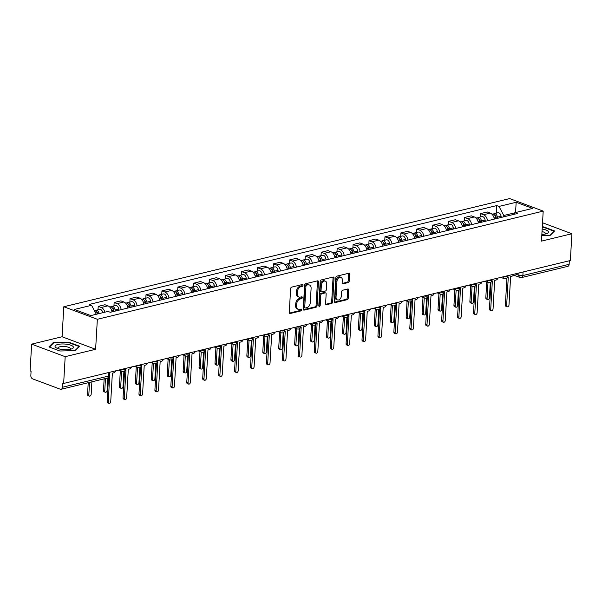 <?xml version="1.0" encoding="UTF-8"?>
<svg xmlns="http://www.w3.org/2000/svg" width="602" height="602" viewBox="0 0 602 602"><rect width="100%" height="100%" fill="white"/><g stroke="black" fill="none" stroke-linecap="round" stroke-linejoin="round"><path stroke-width="0.9" d="M303.009 285.273A0.971 0.655 110.5 0 0 302.362 284.52L291.707 287.101A1.392 0.941 110.5 0 0 290.631 288.667L289.261 312.438A1.392 0.941 110.5 0 0 289.773 313.499A1.392 0.941 110.5 0 0 290.187 313.514L300.834 310.933A0.971 0.655 110.5 0 0 300.94 309.082L299.563 309.42A4.447 3.002 110.5 0 1 298.253 309.36A4.447 3.002 110.5 0 1 296.598 305.966L296.718 303.987A4.447 3.002 110.5 0 1 300.165 298.983L301.542 298.652A0.971 0.655 110.5 0 0 301.655 296.801L300.27 297.132A4.447 3.002 110.5 0 1 298.961 297.072A4.447 3.002 110.5 0 1 297.313 293.686L297.426 291.707A4.447 3.002 110.5 0 1 300.872 286.702L302.257 286.364A0.971 0.655 110.5 0 0 303.009 285.273M298.961 297.072L297.982 296.711A4.447 3.002 110.5 0 1 296.334 293.325L296.447 291.338A4.447 3.002 110.5 0 1 299.894 286.334L301.278 286.003A0.971 0.655 110.5 0 0 302.008 284.603M289.374 313.108L299.856 310.564A0.971 0.655 110.5 0 0 300.594 309.172M298.253 309.36L297.275 308.992A4.447 3.002 110.5 0 1 295.62 305.605L295.74 303.626A4.447 3.002 110.5 0 1 299.186 298.622L300.564 298.283A0.971 0.655 110.5 0 0 301.301 296.884M348.159 282.586A1.392 0.941 110.5 0 0 349.235 281.021L349.619 274.354A1.392 0.941 110.5 0 0 349.107 273.293A1.392 0.941 110.5 0 0 348.693 273.278L336.864 276.145A1.392 0.941 110.5 0 0 335.788 277.71L334.419 301.482A1.392 0.941 110.5 0 0 334.93 302.543A1.392 0.941 110.5 0 0 335.344 302.558L347.173 299.691A1.392 0.941 110.5 0 0 348.249 298.125L348.716 290.074A1.392 0.941 110.5 0 0 348.197 289.013A1.392 0.941 110.5 0 0 347.79 288.99L342.726 290.224A1.392 0.941 110.5 0 0 341.65 291.782L341.417 295.778A3.717 2.513 110.5 0 1 337.436 299.916A3.717 2.513 110.5 0 1 336.051 297.079L336.954 281.427A3.717 2.513 110.5 0 1 340.943 277.296A3.717 2.513 110.5 0 1 342.32 280.133L342.169 282.737A1.392 0.941 110.5 0 0 342.681 283.798A1.392 0.941 110.5 0 0 343.095 283.813L348.159 282.586L347.181 282.225A1.392 0.941 110.5 0 0 348.257 280.66L348.641 273.985A1.392 0.941 110.5 0 0 348.528 273.316M95.62 349.288L62.074 336.759L31.643 344.141L65.189 356.677L95.62 349.288L97.351 319.286L543.2 211.114L541.469 241.124L571.9 233.734L570.357 260.515L63.646 383.451L62.668 383.083L62.427 387.259L108.684 376.032A2.829 0.873 3.3 0 0 109.556 375.467L109.745 372.269M65.189 356.677L63.646 383.451M318.443 281.917A1.392 0.941 110.5 0 0 317.931 280.856A1.392 0.941 110.5 0 0 317.517 280.841L305.696 283.708A1.392 0.941 110.5 0 0 304.612 285.273L303.242 309.044A1.392 0.941 110.5 0 0 303.762 310.105A1.392 0.941 110.5 0 0 304.168 310.12L315.997 307.253A1.392 0.941 110.5 0 0 317.073 305.688L318.443 281.917L317.472 281.555A1.392 0.941 110.5 0 0 317.352 280.878M321.28 279.93L333.109 277.055A1.392 0.941 110.5 0 1 333.516 277.078A1.392 0.941 110.5 0 1 334.035 278.139L332.665 301.911A1.392 0.941 110.5 0 1 331.582 303.476L326.525 304.702A1.392 0.941 110.5 0 1 326.111 304.68A1.392 0.941 110.5 0 1 325.599 303.626L326.149 293.979A1.392 0.941 110.5 0 0 325.637 292.926A1.392 0.941 110.5 0 0 325.223 292.903L321.867 293.716A1.392 0.941 110.5 0 0 320.791 295.281L320.211 305.319A0.971 0.655 110.5 0 1 318.804 305.658L320.204 281.495A1.392 0.941 110.5 0 1 321.28 279.93M31.643 344.141L30.1 370.915L31.078 371.283L30.837 375.452A2.829 1.896 -103.6 0 0 32.636 378.876L60.313 389.216A2.829 1.896 -103.6 0 0 61.141 389.276A2.829 1.896 -103.6 0 0 62.427 387.259M62.074 336.759L63.804 306.749L509.653 198.577L543.2 211.114M571.9 233.734L542.53 222.763M569.341 260.756L569.138 264.316A2.829 1.896 76.4 0 1 567.852 266.34L521.588 277.567A2.829 1.896 -103.6 0 0 522.875 275.543L569.138 264.316M111.995 311.874A6.517 4.364 -103.6 0 0 107.939 305.854L101.196 307.487A6.517 4.364 76.4 0 1 104.951 312.167M101.196 307.487L98.216 306.373L98.013 309.782M107.939 305.854L104.951 304.74L98.216 306.373M113.944 305.921L114.147 302.505L117.127 303.626A6.517 4.364 76.4 0 1 121.183 309.646M127.925 308.013A6.517 4.364 -103.6 0 0 123.869 301.986L120.882 300.872L114.147 302.505M129.874 302.053L130.077 298.645L133.057 299.758A6.517 4.364 76.4 0 1 137.113 305.778M143.855 304.145A6.517 4.364 -103.6 0 0 139.799 298.125L136.812 297.012L130.077 298.645M145.804 298.193L146.008 294.777L148.987 295.891A6.517 4.364 76.4 0 1 153.043 301.918M159.786 300.285A6.517 4.364 -103.6 0 0 155.73 294.258L152.742 293.144L146.008 294.777M161.735 294.325L161.938 290.916L164.918 292.03A6.517 4.364 76.4 0 1 168.974 298.05M175.709 296.417A6.517 4.364 -103.6 0 0 171.66 290.39L168.673 289.276L161.938 290.916M177.665 290.457L177.868 287.049L180.848 288.162A6.517 4.364 76.4 0 1 184.904 294.19M191.639 292.549A6.517 4.364 -103.6 0 0 187.591 286.529L184.603 285.416L177.868 287.049M193.596 286.597L193.799 283.181L196.779 284.294A6.517 4.364 76.4 0 1 200.835 290.322M207.57 288.689A6.517 4.364 -103.6 0 0 203.521 282.662L200.534 281.548L193.799 283.181M209.526 282.729L209.729 279.32L212.709 280.434A6.517 4.364 76.4 0 1 216.765 286.454M223.5 284.821A6.517 4.364 -103.6 0 0 219.452 278.801L216.464 277.68L209.729 279.32M225.457 278.861L225.66 275.453L228.64 276.566A6.517 4.364 76.4 0 1 232.696 282.594M239.43 280.953A6.517 4.364 -103.6 0 0 235.382 274.933L232.395 273.82L225.66 275.453M241.387 275.001L241.59 271.592L244.57 272.706A6.517 4.364 76.4 0 1 248.626 278.726M255.361 277.093A6.517 4.364 -103.6 0 0 251.312 271.066L248.325 269.952L241.59 271.592M257.317 271.133L257.521 267.724L260.5 268.838A6.517 4.364 76.4 0 1 264.556 274.858M271.291 273.225A6.517 4.364 -103.6 0 0 267.243 267.205L264.255 266.092L257.521 267.724M273.248 267.273L273.451 263.857L276.431 264.97A6.517 4.364 76.4 0 1 280.487 270.998M287.222 269.365A6.517 4.364 -103.6 0 0 283.173 263.337L280.186 262.224L273.451 263.857M289.178 263.405L289.381 259.996L292.361 261.11A6.517 4.364 76.4 0 1 296.417 267.13M303.152 265.497A6.517 4.364 -103.6 0 0 299.104 259.47L296.116 258.356L289.381 259.996M305.109 259.537L305.312 256.128L308.292 257.242A6.517 4.364 76.4 0 1 312.348 263.27M319.083 261.629A6.517 4.364 -103.6 0 0 315.034 255.609L312.047 254.495L305.312 256.128M321.039 255.677L321.242 252.261L324.222 253.382A6.517 4.364 76.4 0 1 328.278 259.402M335.013 257.769A6.517 4.364 -103.6 0 0 330.965 251.741L327.977 250.628L321.242 252.261M336.969 251.809L337.173 248.4L340.153 249.514A6.517 4.364 76.4 0 1 344.209 255.534M350.943 253.901A6.517 4.364 -103.6 0 0 346.895 247.881L343.908 246.76L337.173 248.4M352.9 247.941L353.103 244.532L356.083 245.646A6.517 4.364 76.4 0 1 360.139 251.674M366.874 250.033A6.517 4.364 -103.6 0 0 362.825 244.013L359.838 242.899L353.103 244.532M368.83 244.081L369.034 240.672L372.013 241.786A6.517 4.364 76.4 0 1 376.069 247.806M382.804 246.173A6.517 4.364 -103.6 0 0 378.756 240.145L375.768 239.032L369.034 240.672M384.761 240.213L384.964 236.804L387.944 237.918A6.517 4.364 76.4 0 1 392 243.938M398.735 242.305A6.517 4.364 -103.6 0 0 394.686 236.285L391.699 235.171L384.964 236.804M400.691 236.353L400.894 232.936L403.874 234.05A6.517 4.364 76.4 0 1 407.93 240.078M414.665 238.445A6.517 4.364 -103.6 0 0 410.617 232.417L407.629 231.303L400.894 232.936M416.622 232.485L416.825 229.076L419.805 230.19A6.517 4.364 76.4 0 1 423.861 236.21M430.596 234.577A6.517 4.364 -103.6 0 0 426.547 228.549L423.56 227.436L416.825 229.076M432.552 228.617L432.755 225.208L435.735 226.322A6.517 4.364 76.4 0 1 439.791 232.349M446.526 230.709A6.517 4.364 -103.6 0 0 442.478 224.689L439.49 223.575L432.755 225.208M448.482 224.757L448.686 221.34L451.666 222.462A6.517 4.364 76.4 0 1 455.722 228.482M462.456 226.849A6.517 4.364 -103.6 0 0 458.408 220.821L455.421 219.707L448.686 221.34M464.413 220.889L464.616 217.48L467.596 218.594A6.517 4.364 76.4 0 1 471.652 224.614M478.387 222.981A6.517 4.364 -103.6 0 0 474.338 216.961L471.351 215.847L464.616 217.48M480.343 217.029L480.546 213.612L483.526 214.726A6.517 4.364 76.4 0 1 487.582 220.753M494.317 219.113A6.517 4.364 -103.6 0 0 490.269 213.093L487.281 211.979L480.546 213.612M515.297 212.709L503.784 215.501L499.013 206.433L516.17 202.272L532.597 208.412L515.44 212.574L517.743 213.432L110.294 312.287L107.991 311.43L90.834 315.591L74.407 309.451L91.564 305.289L96.29 314.267M499.013 206.433L496.71 205.575L89.262 304.431L91.564 305.289M97.351 319.286L63.804 306.749M68.651 342.139L53.345 342.493L48.943 346.925L59.839 350.996L75.145 350.635L79.547 346.21L68.651 342.139L68.628 342.591M541.785 235.578L550.198 235.382L554.6 230.957L543.704 226.886L542.289 226.916M503.784 215.501L503.708 216.84M496.274 213.161L496.71 205.575M515.44 212.574L513.378 214.493M515.538 212.551L516.17 202.272M53.3 343.26L53.345 342.493M543.681 227.338L543.704 226.886M303.363 309.714L315.019 306.892A1.392 0.941 110.5 0 0 316.095 305.327L317.472 281.555M306.689 285.288A0.971 0.655 110.5 0 0 305.936 286.386L304.732 307.253A0.971 0.655 110.5 0 0 305.38 308.006L306.832 307.652A4.447 3.002 110.5 0 0 310.286 302.648L311.106 288.388A4.447 3.002 110.5 0 0 309.458 284.994A4.447 3.002 110.5 0 0 308.141 284.942L305.711 284.927A0.971 0.655 110.5 0 0 304.958 286.018L305.936 286.386M305.094 307.991L304.115 307.63A0.971 0.655 110.5 0 1 303.754 306.885L304.958 286.018M309.458 284.994L308.48 284.633A4.447 3.002 110.5 0 0 307.163 284.573L308.141 284.942M305.711 284.927L307.163 284.573M325.712 304.296L330.603 303.107A1.392 0.941 110.5 0 0 331.687 301.542L333.056 277.77A1.392 0.941 110.5 0 0 332.936 277.101M325.637 292.926L324.659 292.557A1.392 0.941 110.5 0 0 324.245 292.542L320.889 293.355A1.392 0.941 110.5 0 0 319.812 294.92L319.233 304.958L320.211 305.319M318.812 305.861A0.971 0.655 110.5 0 0 319.233 304.958M326.728 283.978A3.717 2.513 110.5 0 0 325.351 281.142A3.717 2.513 110.5 0 0 321.363 285.28L321.047 290.796A1.392 0.941 110.5 0 0 321.566 291.85A1.392 0.941 110.5 0 0 321.972 291.872L325.336 291.052A1.392 0.941 110.5 0 0 326.412 289.494L326.728 283.978M325.351 281.142L324.373 280.78A3.717 2.513 110.5 0 0 320.384 284.912L321.363 285.28M321.566 291.85L320.588 291.488A1.392 0.941 110.5 0 1 320.068 290.427L320.384 284.912M342.282 283.407L347.181 282.225M340.943 277.296L339.964 276.935A3.717 2.513 110.5 0 0 335.976 281.066L336.954 281.427M337.436 299.916L336.458 299.548A3.717 2.513 110.5 0 1 335.073 296.718L335.976 281.066M334.531 302.151L346.195 299.322A1.392 0.941 110.5 0 0 347.271 297.764L347.738 289.705A1.392 0.941 110.5 0 0 347.617 289.035M97.885 313.883L97.87 313.74A1.701 1.136 -103.6 0 0 96.636 312.084M99.097 313.589A3.537 2.37 -103.6 0 0 95.876 310.301A3.537 2.37 -103.6 0 0 95.071 310.767M102.776 312.694A3.537 2.37 -103.6 0 0 99.548 309.413L95.876 310.301M89.54 382.39L88.818 394.867A1.625 1.099 110.5 0 0 89.427 396.108A1.625 1.099 110.5 0 0 91.165 394.302L91.888 381.818M97.358 314.011A3.537 2.37 -103.6 0 0 94.401 310.685M89.427 396.108L88.155 395.634A1.625 1.099 -69.5 0 1 87.546 394.393L88.223 382.706M109.654 373.812L108.383 402.181A1.625 1.099 110.5 0 0 108.985 403.423A1.625 1.099 110.5 0 0 110.73 401.609L112.371 373.15L113.695 372.826A2.829 1.911 110.5 0 0 115.637 370.84M108.985 403.423L107.713 402.941A1.625 1.099 -69.5 0 1 107.111 401.707L108.503 377.507M113.996 311.392L113.801 309.88A1.701 1.136 -103.6 0 0 112.566 308.216M115.208 311.099L115.05 309.88A3.537 2.37 -103.6 0 0 111.806 306.441A3.537 2.37 -103.6 0 0 111.001 306.9M118.887 310.203L118.729 308.984A3.537 2.37 -103.6 0 0 115.479 305.545L111.806 306.441M105.47 378.523L104.748 391.007A1.625 1.099 110.5 0 0 105.358 392.248A1.625 1.099 110.5 0 0 107.096 390.435L107.818 377.913M113.477 311.52L113.311 310.301A3.537 2.37 -103.6 0 0 110.068 306.862L109.632 306.967M105.358 392.248L104.086 391.774A1.625 1.099 -69.5 0 1 103.476 390.532L104.154 378.839M129.927 307.524L129.731 306.012A1.701 1.136 -103.6 0 0 128.497 304.356M131.138 307.231L130.98 306.012A3.537 2.37 -103.6 0 0 127.737 302.573A3.537 2.37 -103.6 0 0 126.932 303.039M134.818 306.335L134.66 305.116A3.537 2.37 -103.6 0 0 131.409 301.685L127.737 302.573M121.596 371.314L120.678 387.139A1.625 1.099 110.5 0 0 121.288 388.38A1.625 1.099 110.5 0 0 123.026 386.567L123.907 371.359M129.407 307.652L129.242 306.433A3.537 2.37 -103.6 0 0 125.999 302.994L125.562 303.099M121.288 388.38L120.016 387.906A1.625 1.099 -69.5 0 1 119.407 386.665L120.325 370.84M61.66 349.416A9.203 2.822 3.3 0 0 71.758 348.851A9.203 2.822 3.3 0 0 66.799 344.254A9.203 2.822 3.3 0 0 56.859 344.765A9.203 2.822 3.3 0 0 56.52 347.971A9.203 2.822 3.3 0 0 61.66 349.416M70.156 349.31A6.298 1.934 3.3 0 0 70.426 348.791A6.298 1.934 3.3 0 0 65.896 346.662A6.298 1.934 3.3 0 0 57.845 348.069A6.298 1.934 3.3 0 0 58.055 348.611M49.462 347.121L53.668 342.892L68.5 342.546L79.058 346.489L74.926 350.642M541.853 234.426A9.203 2.822 3.3 0 0 546.812 233.591A9.203 2.822 3.3 0 0 542.169 229.046M545.209 234.05A6.298 1.934 3.3 0 0 545.48 233.538A6.298 1.934 3.3 0 0 542.018 231.589M542.267 227.323L543.553 227.293L554.111 231.236L549.98 235.39M125.359 369.997L125.953 369.854L124.313 398.313A1.625 1.099 110.5 0 0 124.915 399.555A1.625 1.099 110.5 0 0 126.661 397.741L128.301 369.289L129.626 368.966A2.829 1.911 110.5 0 0 131.567 366.972M124.915 399.555L123.643 399.081A1.625 1.099 -69.5 0 1 123.041 397.839L124.591 370.952M141.289 366.136L141.884 365.993L140.243 394.445A1.625 1.099 110.5 0 0 140.845 395.687A1.625 1.099 110.5 0 0 142.591 393.881L144.232 365.422L145.556 365.098A2.829 1.911 110.5 0 0 147.498 363.104M140.845 395.687L139.574 395.213A1.625 1.099 -69.5 0 1 138.972 393.971L140.522 367.092M145.857 303.656L145.661 302.151A1.701 1.136 -103.6 0 0 144.427 300.488M147.069 303.363L146.911 302.144A3.537 2.37 -103.6 0 0 143.667 298.712A3.537 2.37 -103.6 0 0 142.862 299.171M150.748 302.475L150.59 301.256A3.537 2.37 -103.6 0 0 147.339 297.817L143.667 298.712M137.527 367.446L136.609 383.278A1.625 1.099 110.5 0 0 137.218 384.512A1.625 1.099 110.5 0 0 138.957 382.706L139.837 367.498M145.338 303.784L145.172 302.565A3.537 2.37 -103.6 0 0 141.929 299.134L141.493 299.239M137.218 384.512L135.947 384.038A1.625 1.099 -69.5 0 1 135.337 382.797L136.255 366.972M161.787 299.796L161.592 298.283A1.701 1.136 -103.6 0 0 160.358 296.628M162.999 299.503L162.841 298.283A3.537 2.37 -103.6 0 0 159.598 294.845A3.537 2.37 -103.6 0 0 158.793 295.311M166.679 298.607L166.521 297.388A3.537 2.37 -103.6 0 0 163.27 293.949L159.598 294.845M153.457 363.585L152.539 379.41A1.625 1.099 110.5 0 0 153.149 380.652A1.625 1.099 110.5 0 0 154.887 378.839L155.767 363.631M161.268 299.924L161.103 298.705A3.537 2.37 -103.6 0 0 157.859 295.266L157.423 295.371M153.149 380.652L151.877 380.178A1.625 1.099 -69.5 0 1 151.268 378.936L152.186 363.104M177.718 295.928L177.522 294.416A1.701 1.136 -103.6 0 0 176.288 292.76M178.929 295.635L178.771 294.416A3.537 2.37 -103.6 0 0 175.528 290.977A3.537 2.37 -103.6 0 0 174.723 291.443M182.609 294.747L182.451 293.528A3.537 2.37 -103.6 0 0 179.2 290.089L175.528 290.977M169.388 359.718L168.47 375.543A1.625 1.099 110.5 0 0 169.079 376.784A1.625 1.099 110.5 0 0 170.817 374.978L171.698 359.763M177.199 296.056L177.033 294.837A3.537 2.37 -103.6 0 0 173.79 291.398L173.353 291.511M169.079 376.784L167.807 376.31A1.625 1.099 -69.5 0 1 167.198 375.069L168.116 359.243M157.22 362.269L157.814 362.126L156.174 390.585A1.625 1.099 110.5 0 0 156.776 391.827A1.625 1.099 110.5 0 0 158.522 390.013L160.162 361.554L161.486 361.23A2.829 1.911 110.5 0 0 163.428 359.243M156.776 391.827L155.504 391.353A1.625 1.099 -69.5 0 1 154.902 390.111L156.452 363.224M173.15 358.408L173.745 358.258L172.104 386.717A1.625 1.099 110.5 0 0 172.706 387.959A1.625 1.099 110.5 0 0 174.452 386.145L176.093 357.693L177.417 357.37A2.829 1.911 110.5 0 0 179.358 355.376M172.706 387.959L171.435 387.485A1.625 1.099 -69.5 0 1 170.833 386.243L172.383 359.356M189.081 354.54L189.675 354.397L188.035 382.857A1.625 1.099 110.5 0 0 188.637 384.091A1.625 1.099 110.5 0 0 190.382 382.285L192.023 353.825L193.347 353.502A2.829 1.911 110.5 0 0 195.289 351.515M188.637 384.091L187.365 383.617A1.625 1.099 -69.5 0 1 186.763 382.375L188.313 355.496M205.011 350.673L205.606 350.53L203.965 378.989A1.625 1.099 110.5 0 0 204.567 380.231A1.625 1.099 110.5 0 0 206.313 378.417L207.953 349.958L209.278 349.642A2.829 1.911 110.5 0 0 211.219 347.647M204.567 380.231L203.295 379.757A1.625 1.099 -69.5 0 1 202.693 378.515L204.244 351.628M220.942 346.812L221.536 346.669L219.896 375.121A1.625 1.099 110.5 0 0 220.498 376.363A1.625 1.099 110.5 0 0 222.243 374.557L223.884 346.097L225.208 345.774A2.829 1.911 110.5 0 0 227.15 343.78M220.498 376.363L219.226 375.889A1.625 1.099 -69.5 0 1 218.624 374.647L220.174 347.768M236.872 342.944L237.466 342.801L235.826 371.261A1.625 1.099 110.5 0 0 236.428 372.503A1.625 1.099 110.5 0 0 238.174 370.689L239.814 342.229L241.139 341.906A2.829 1.911 110.5 0 0 243.08 339.919M236.428 372.503L235.156 372.021A1.625 1.099 -69.5 0 1 234.554 370.787L236.104 343.9M252.802 339.077L253.397 338.934L251.756 367.393A1.625 1.099 110.5 0 0 252.358 368.635A1.625 1.099 110.5 0 0 254.104 366.821L255.745 338.369L257.069 338.046A2.829 1.911 110.5 0 0 259.01 336.051M252.358 368.635L251.087 368.161A1.625 1.099 -69.5 0 1 250.485 366.919L252.035 340.032M268.733 335.216L269.327 335.073L267.687 363.525A1.625 1.099 110.5 0 0 268.289 364.767A1.625 1.099 110.5 0 0 270.035 362.961L271.675 334.501L272.999 334.178A2.829 1.911 110.5 0 0 274.941 332.184M268.289 364.767L267.017 364.293A1.625 1.099 -69.5 0 1 266.415 363.051L267.965 336.172M284.663 331.348L285.258 331.205L283.617 359.665A1.625 1.099 110.5 0 0 284.219 360.907A1.625 1.099 110.5 0 0 285.965 359.093L287.605 330.633L288.93 330.31A2.829 1.911 110.5 0 0 290.871 328.323M284.219 360.907L282.948 360.432A1.625 1.099 -69.5 0 1 282.346 359.191L283.896 332.304M300.594 327.488L301.188 327.337L299.548 355.797A1.625 1.099 110.5 0 0 300.15 357.039A1.625 1.099 110.5 0 0 301.895 355.225L303.536 326.773L304.86 326.45A2.829 1.911 110.5 0 0 306.802 324.455M300.15 357.039L298.878 356.565A1.625 1.099 -69.5 0 1 298.276 355.323L299.826 328.436M316.524 323.62L317.119 323.477L315.478 351.937A1.625 1.099 110.5 0 0 316.08 353.171A1.625 1.099 110.5 0 0 317.826 351.365L319.466 322.905L320.791 322.582A2.829 1.911 110.5 0 0 322.732 320.595M316.08 353.171L314.808 352.697A1.625 1.099 -69.5 0 1 314.206 351.455L315.757 324.576M332.454 319.752L333.049 319.609L331.409 348.069A1.625 1.099 110.5 0 0 332.011 349.31A1.625 1.099 110.5 0 0 333.756 347.497L335.397 319.037L336.721 318.721A2.829 1.911 110.5 0 0 338.663 316.727M332.011 349.31L330.739 348.836A1.625 1.099 -69.5 0 1 330.137 347.595L331.687 320.708M348.385 315.892L348.979 315.749L347.339 344.201A1.625 1.099 110.5 0 0 347.941 345.443A1.625 1.099 110.5 0 0 349.687 343.637L351.327 315.177L352.652 314.854A2.829 1.911 110.5 0 0 354.593 312.859M347.941 345.443L346.669 344.969A1.625 1.099 -69.5 0 1 346.067 343.727L347.617 316.848M364.315 312.024L364.91 311.881L363.269 340.341A1.625 1.099 110.5 0 0 363.871 341.582A1.625 1.099 110.5 0 0 365.617 339.769L367.258 311.309L368.582 310.986A2.829 1.911 110.5 0 0 370.523 308.999M363.871 341.582L362.6 341.101A1.625 1.099 -69.5 0 1 361.998 339.867L363.548 312.98M380.246 308.156L380.84 308.013L379.2 336.473A1.625 1.099 110.5 0 0 379.802 337.714A1.625 1.099 110.5 0 0 381.548 335.901L383.188 307.449L384.512 307.125A2.829 1.911 110.5 0 0 386.454 305.131M379.802 337.714L378.53 337.24A1.625 1.099 -69.5 0 1 377.928 335.999L379.478 309.112M396.176 304.296L396.771 304.153L395.13 332.605A1.625 1.099 110.5 0 0 395.732 333.847A1.625 1.099 110.5 0 0 397.478 332.041L399.118 303.581L400.443 303.257A2.829 1.911 110.5 0 0 402.384 301.263M395.732 333.847L394.461 333.373A1.625 1.099 -69.5 0 1 393.858 332.131L395.409 305.252M412.107 300.428L412.701 300.285L411.061 328.745A1.625 1.099 110.5 0 0 411.663 329.986A1.625 1.099 110.5 0 0 413.408 328.173L415.049 299.713L416.373 299.397A2.829 1.911 110.5 0 0 418.315 297.403M411.663 329.986L410.391 329.512A1.625 1.099 -69.5 0 1 409.789 328.271L411.339 301.384M428.037 296.568L428.632 296.417L426.991 324.877A1.625 1.099 110.5 0 0 427.593 326.118A1.625 1.099 110.5 0 0 429.339 324.305L430.979 295.853L432.304 295.529A2.829 1.911 110.5 0 0 434.245 293.535M427.593 326.118L426.321 325.644A1.625 1.099 -69.5 0 1 425.719 324.403L427.269 297.516M443.967 292.7L444.562 292.557L442.921 321.017A1.625 1.099 110.5 0 0 443.523 322.251A1.625 1.099 110.5 0 0 445.269 320.445L446.91 291.985L448.234 291.661A2.829 1.911 110.5 0 0 450.176 289.675M443.523 322.251L442.252 321.777A1.625 1.099 -69.5 0 1 441.65 320.535L443.2 293.656M193.648 292.068L193.453 290.555A1.701 1.136 -103.6 0 0 192.219 288.892M194.86 291.767L194.702 290.548A3.537 2.37 -103.6 0 0 191.459 287.116A3.537 2.37 -103.6 0 0 190.653 287.575M198.54 290.879L198.382 289.66A3.537 2.37 -103.6 0 0 195.131 286.221L191.459 287.116M185.318 355.85L184.4 371.682A1.625 1.099 110.5 0 0 185.01 372.924A1.625 1.099 110.5 0 0 186.748 371.11L187.628 355.902M193.129 292.188L192.964 290.969A3.537 2.37 -103.6 0 0 189.72 287.538L189.284 287.643M185.01 372.924L183.738 372.442A1.625 1.099 -69.5 0 1 183.128 371.208L184.046 355.376M209.579 288.2L209.383 286.687A1.701 1.136 -103.6 0 0 208.149 285.032M210.79 287.906L210.632 286.687A3.537 2.37 -103.6 0 0 207.389 283.249A3.537 2.37 -103.6 0 0 206.584 283.715M214.47 287.011L214.312 285.792A3.537 2.37 -103.6 0 0 211.061 282.361L207.389 283.249M201.249 351.989L200.331 367.814A1.625 1.099 110.5 0 0 200.94 369.056A1.625 1.099 110.5 0 0 202.678 367.243L203.559 352.035M209.06 288.328L208.894 287.109A3.537 2.37 -103.6 0 0 205.651 283.67L205.214 283.775M200.94 369.056L199.668 368.582A1.625 1.099 -69.5 0 1 199.059 367.34L199.977 351.515M225.509 284.332L225.314 282.82A1.701 1.136 -103.6 0 0 224.079 281.164M226.721 284.039L226.563 282.82A3.537 2.37 -103.6 0 0 223.319 279.381A3.537 2.37 -103.6 0 0 222.514 279.847M230.4 283.151L230.242 281.932A3.537 2.37 -103.6 0 0 226.992 278.493L223.319 279.381M217.179 348.122L216.261 363.947A1.625 1.099 110.5 0 0 216.87 365.188A1.625 1.099 110.5 0 0 218.609 363.382L219.489 348.167M224.99 284.46L224.824 283.241A3.537 2.37 -103.6 0 0 221.581 279.802L221.145 279.915M216.87 365.188L215.599 364.714A1.625 1.099 -69.5 0 1 214.989 363.473L215.907 347.647M241.44 280.472L241.244 278.959A1.701 1.136 -103.6 0 0 240.01 277.296M242.651 280.178L242.493 278.959A3.537 2.37 -103.6 0 0 239.25 275.52A3.537 2.37 -103.6 0 0 238.445 275.979M246.331 279.283L246.173 278.064A3.537 2.37 -103.6 0 0 242.922 274.625L239.25 275.52M233.109 344.254L232.191 360.086A1.625 1.099 110.5 0 0 232.801 361.328A1.625 1.099 110.5 0 0 234.539 359.514L235.42 344.306M240.92 280.6L240.755 279.381A3.537 2.37 -103.6 0 0 237.512 275.942L237.075 276.047M232.801 361.328L231.529 360.854A1.625 1.099 -69.5 0 1 230.92 359.612L231.838 343.78M257.37 276.604L257.174 275.091A1.701 1.136 -103.6 0 0 255.94 273.436M258.582 276.31L258.424 275.091A3.537 2.37 -103.6 0 0 255.18 271.652A3.537 2.37 -103.6 0 0 254.375 272.119M262.261 275.415L262.103 274.196A3.537 2.37 -103.6 0 0 258.852 270.765L255.18 271.652M249.04 340.393L248.122 356.218A1.625 1.099 110.5 0 0 248.731 357.46A1.625 1.099 110.5 0 0 250.47 355.647L251.35 340.439M256.851 276.732L256.685 275.513A3.537 2.37 -103.6 0 0 253.442 272.074L253.006 272.179M248.731 357.46L247.46 356.986A1.625 1.099 -69.5 0 1 246.85 355.744L247.768 339.919M273.3 272.744L273.105 271.231A1.701 1.136 -103.6 0 0 271.871 269.568M274.512 272.443L274.354 271.224A3.537 2.37 -103.6 0 0 271.111 267.792A3.537 2.37 -103.6 0 0 270.306 268.251M278.192 271.555L278.034 270.336A3.537 2.37 -103.6 0 0 274.783 266.897L271.111 267.792M264.97 336.526L264.052 352.358A1.625 1.099 110.5 0 0 264.662 353.592A1.625 1.099 110.5 0 0 266.4 351.786L267.28 336.578M272.781 272.864L272.616 271.645A3.537 2.37 -103.6 0 0 269.372 268.214L268.936 268.319M264.662 353.592L263.39 353.118A1.625 1.099 -69.5 0 1 262.781 351.877L263.699 336.051M289.231 268.876L289.035 267.363A1.701 1.136 -103.6 0 0 287.801 265.708M290.442 268.582L290.284 267.363A3.537 2.37 -103.6 0 0 287.041 263.924A3.537 2.37 -103.6 0 0 286.236 264.391M294.122 267.687L293.964 266.468A3.537 2.37 -103.6 0 0 290.713 263.029L287.041 263.924M280.901 332.665L279.983 348.49A1.625 1.099 110.5 0 0 280.592 349.732A1.625 1.099 110.5 0 0 282.33 347.918L283.211 332.71M288.712 269.004L288.546 267.785A3.537 2.37 -103.6 0 0 285.303 264.346L284.866 264.451M280.592 349.732L279.32 349.258A1.625 1.099 -69.5 0 1 278.711 348.016L279.629 332.184M305.161 265.008L304.966 263.495A1.701 1.136 -103.6 0 0 303.732 261.84M306.373 264.714L306.215 263.495A3.537 2.37 -103.6 0 0 302.972 260.056A3.537 2.37 -103.6 0 0 302.166 260.523M310.053 263.827L309.895 262.607A3.537 2.37 -103.6 0 0 306.644 259.169L302.972 260.056M296.831 328.797L295.913 344.622A1.625 1.099 110.5 0 0 296.523 345.864A1.625 1.099 110.5 0 0 298.261 344.058L299.141 328.842M304.642 265.136L304.477 263.917A3.537 2.37 -103.6 0 0 301.233 260.478L300.797 260.591M296.523 345.864L295.251 345.39A1.625 1.099 -69.5 0 1 294.641 344.148L295.559 328.323M321.092 261.148L320.896 259.635A1.701 1.136 -103.6 0 0 319.662 257.972M322.303 260.847L322.145 259.628A3.537 2.37 -103.6 0 0 318.902 256.196A3.537 2.37 -103.6 0 0 318.097 256.655M325.983 259.959L325.825 258.74A3.537 2.37 -103.6 0 0 322.574 255.301L318.902 256.196M312.762 324.929L311.844 340.762A1.625 1.099 110.5 0 0 312.453 342.004A1.625 1.099 110.5 0 0 314.191 340.19L315.072 324.982M320.573 261.268L320.407 260.049A3.537 2.37 -103.6 0 0 317.164 256.618L316.727 256.723M312.453 342.004L311.181 341.522A1.625 1.099 -69.5 0 1 310.572 340.288L311.49 324.455M337.022 257.28L336.827 255.767A1.701 1.136 -103.6 0 0 335.592 254.112M338.234 256.986L338.076 255.767A3.537 2.37 -103.6 0 0 334.832 252.328A3.537 2.37 -103.6 0 0 334.027 252.795M341.913 256.091L341.755 254.872A3.537 2.37 -103.6 0 0 338.505 251.44L334.832 252.328M328.692 321.069L327.774 336.894A1.625 1.099 110.5 0 0 328.383 338.136A1.625 1.099 110.5 0 0 330.122 336.322L331.002 321.114M336.503 257.408L336.337 256.189A3.537 2.37 -103.6 0 0 333.094 252.75L332.658 252.855M328.383 338.136L327.112 337.662A1.625 1.099 -69.5 0 1 326.502 336.42L327.42 320.595M352.953 253.412L352.757 251.899A1.701 1.136 -103.6 0 0 351.523 250.244M354.164 253.118L354.006 251.899A3.537 2.37 -103.6 0 0 350.763 248.468A3.537 2.37 -103.6 0 0 349.958 248.927M357.844 252.23L357.686 251.011A3.537 2.37 -103.6 0 0 354.435 247.572L350.763 248.468M344.622 317.201L343.704 333.026A1.625 1.099 110.5 0 0 344.314 334.268A1.625 1.099 110.5 0 0 346.052 332.462L346.933 317.246M352.433 253.54L352.268 252.321A3.537 2.37 -103.6 0 0 349.025 248.882L348.588 248.995M344.314 334.268L343.042 333.794A1.625 1.099 -69.5 0 1 342.433 332.552L343.351 316.727M368.883 249.552L368.687 248.039A1.701 1.136 -103.6 0 0 367.453 246.376M370.095 249.258L369.937 248.039A3.537 2.37 -103.6 0 0 366.693 244.6A3.537 2.37 -103.6 0 0 365.888 245.059M373.774 248.363L373.616 247.144A3.537 2.37 -103.6 0 0 370.365 243.705L366.693 244.6M360.553 313.333L359.635 329.166A1.625 1.099 110.5 0 0 360.244 330.408A1.625 1.099 110.5 0 0 361.983 328.594L362.863 313.386M368.364 249.679L368.198 248.46A3.537 2.37 -103.6 0 0 364.955 245.022L364.519 245.127M360.244 330.408L358.973 329.934A1.625 1.099 -69.5 0 1 358.363 328.692L359.281 312.859M384.813 245.684L384.618 244.171A1.701 1.136 -103.6 0 0 383.384 242.516M386.025 245.39L385.867 244.171A3.537 2.37 -103.6 0 0 382.624 240.732A3.537 2.37 -103.6 0 0 381.818 241.199M389.705 244.495L389.547 243.276A3.537 2.37 -103.6 0 0 386.296 239.844L382.624 240.732M376.483 309.473L375.565 325.298A1.625 1.099 110.5 0 0 376.175 326.54A1.625 1.099 110.5 0 0 377.913 324.726L378.793 309.518M384.294 245.812L384.129 244.593A3.537 2.37 -103.6 0 0 380.885 241.154L380.449 241.259M376.175 326.54L374.903 326.066A1.625 1.099 -69.5 0 1 374.293 324.824L375.212 308.999M400.744 241.823L400.548 240.311A1.701 1.136 -103.6 0 0 399.314 238.648M401.955 241.522L401.797 240.303A3.537 2.37 -103.6 0 0 398.554 236.872A3.537 2.37 -103.6 0 0 397.749 237.331M405.635 240.634L405.477 239.415A3.537 2.37 -103.6 0 0 402.226 235.976L398.554 236.872M392.414 305.605L391.496 321.438A1.625 1.099 110.5 0 0 392.105 322.672A1.625 1.099 110.5 0 0 393.843 320.866L394.724 305.658M400.225 241.944L400.059 240.725A3.537 2.37 -103.6 0 0 396.816 237.293L396.379 237.399M392.105 322.672L390.833 322.198A1.625 1.099 -69.5 0 1 390.224 320.956L391.142 305.131M416.674 237.956L416.479 236.443A1.701 1.136 -103.6 0 0 415.245 234.788M417.886 237.662L417.728 236.443A3.537 2.37 -103.6 0 0 414.485 233.004A3.537 2.37 -103.6 0 0 413.679 233.471M421.566 236.767L421.408 235.548A3.537 2.37 -103.6 0 0 418.157 232.109L414.485 233.004M408.344 301.745L407.426 317.57A1.625 1.099 110.5 0 0 408.036 318.812A1.625 1.099 110.5 0 0 409.774 316.998L410.654 301.79M416.155 238.083L415.99 236.864A3.537 2.37 -103.6 0 0 412.746 233.425L412.31 233.531M408.036 318.812L406.764 318.338A1.625 1.099 -69.5 0 1 406.154 317.096L407.072 301.263M432.605 234.088L432.409 232.575A1.701 1.136 -103.6 0 0 431.175 230.92M433.816 233.794L433.658 232.575A3.537 2.37 -103.6 0 0 430.415 229.136A3.537 2.37 -103.6 0 0 429.61 229.603M437.496 232.906L437.338 231.687A3.537 2.37 -103.6 0 0 434.087 228.248L430.415 229.136M424.275 297.877L423.356 313.702A1.625 1.099 110.5 0 0 423.966 314.944A1.625 1.099 110.5 0 0 425.704 313.138L426.585 297.922M432.086 234.216L431.92 232.997A3.537 2.37 -103.6 0 0 428.677 229.558L428.24 229.671M423.966 314.944L422.694 314.47A1.625 1.099 -69.5 0 1 422.085 313.228L423.003 297.403M448.535 230.227L448.339 228.715A1.701 1.136 -103.6 0 0 447.105 227.052M449.747 229.934L449.589 228.707A3.537 2.37 -103.6 0 0 446.345 225.276A3.537 2.37 -103.6 0 0 445.54 225.735M453.426 229.038L453.268 227.819A3.537 2.37 -103.6 0 0 450.018 224.38L446.345 225.276M440.205 294.009L439.287 309.842A1.625 1.099 110.5 0 0 439.896 311.083A1.625 1.099 110.5 0 0 441.635 309.27L442.515 294.062M448.016 230.348L447.85 229.129A3.537 2.37 -103.6 0 0 444.607 225.697L444.171 225.803M439.896 311.083L438.625 310.602A1.625 1.099 -69.5 0 1 438.015 309.368L438.933 293.535M464.466 226.36L464.27 224.847A1.701 1.136 -103.6 0 0 463.036 223.191M465.677 226.066L465.519 224.847A3.537 2.37 -103.6 0 0 462.276 221.408A3.537 2.37 -103.6 0 0 461.471 221.875M469.357 225.171L469.199 223.952A3.537 2.37 -103.6 0 0 465.948 220.52L462.276 221.408M456.135 290.149L455.217 305.974A1.625 1.099 110.5 0 0 455.827 307.216A1.625 1.099 110.5 0 0 457.565 305.402L458.446 290.194M463.946 226.487L463.781 225.268A3.537 2.37 -103.6 0 0 460.538 221.829L460.101 221.935M455.827 307.216L454.555 306.742A1.625 1.099 -69.5 0 1 453.946 305.5L454.864 289.675M480.396 222.492L480.2 220.979A1.701 1.136 -103.6 0 0 478.966 219.324M481.608 222.198L481.449 220.979A3.537 2.37 -103.6 0 0 478.206 217.548A3.537 2.37 -103.6 0 0 477.401 218.007M485.287 221.31L485.129 220.091A3.537 2.37 -103.6 0 0 481.878 216.652L478.206 217.548M472.066 286.281L471.148 302.106A1.625 1.099 110.5 0 0 471.757 303.348A1.625 1.099 110.5 0 0 473.496 301.542L474.376 286.326M479.877 222.62L479.711 221.401A3.537 2.37 -103.6 0 0 476.468 217.969L476.031 218.075M471.757 303.348L470.486 302.874A1.625 1.099 -69.5 0 1 469.876 301.632L470.794 285.807M496.326 218.631L496.131 217.119A1.701 1.136 -103.6 0 0 494.897 215.456M497.538 218.338L497.38 217.119A3.537 2.37 -103.6 0 0 494.137 213.68A3.537 2.37 -103.6 0 0 493.331 214.146M501.218 217.442L501.06 216.223A3.537 2.37 -103.6 0 0 497.809 212.784L494.137 213.68M487.996 282.413L487.078 298.246A1.625 1.099 110.5 0 0 487.688 299.487A1.625 1.099 110.5 0 0 489.426 297.674L490.306 282.466M495.807 218.759L495.642 217.54A3.537 2.37 -103.6 0 0 492.398 214.101L491.962 214.207M487.688 299.487L486.416 299.013A1.625 1.099 -69.5 0 1 485.806 297.772L486.725 281.939M459.898 288.832L460.492 288.689L458.852 317.149A1.625 1.099 110.5 0 0 459.454 318.39A1.625 1.099 110.5 0 0 461.2 316.577L462.84 288.117L464.165 287.801A2.829 1.911 110.5 0 0 466.106 285.807M459.454 318.39L458.182 317.916A1.625 1.099 -69.5 0 1 457.58 316.675L459.13 289.788M475.828 284.972L476.423 284.829L474.782 313.281A1.625 1.099 110.5 0 0 475.384 314.522A1.625 1.099 110.5 0 0 477.13 312.716L478.771 284.257L480.095 283.933A2.829 1.911 110.5 0 0 482.036 281.939M475.384 314.522L474.113 314.048A1.625 1.099 -69.5 0 1 473.511 312.807L475.061 285.927M491.759 281.104L492.353 280.961L490.713 309.42A1.625 1.099 110.5 0 0 491.315 310.662A1.625 1.099 110.5 0 0 493.061 308.849L494.701 280.389L496.025 280.065A2.829 1.911 110.5 0 0 497.967 278.079M491.315 310.662L490.043 310.18A1.625 1.099 -69.5 0 1 489.441 308.946L490.991 282.06M507.689 277.244L508.284 277.093L506.643 305.553A1.625 1.099 110.5 0 0 507.245 306.794A1.625 1.099 110.5 0 0 508.991 304.981L510.631 276.529L511.956 276.205A2.829 1.911 110.5 0 0 513.897 274.211M507.245 306.794L505.973 306.32A1.625 1.099 -69.5 0 1 505.371 305.079L506.922 278.192M515.139 273.91L518.879 275.31A2.829 0.873 3.3 0 0 522.875 275.543L523.085 271.984M519.014 272.969L518.879 275.31A2.829 1.911 -69.5 0 0 519.932 277.462A2.829 2.829 0 0 0 521.588 277.567M474.338 216.961L467.596 218.594M458.408 220.821L451.666 222.462M442.478 224.689L435.735 226.322M426.547 228.549L419.805 230.19M410.617 232.417L403.874 234.05M394.686 236.285L387.944 237.918M378.756 240.145L372.013 241.786M362.825 244.013L356.083 245.646M346.895 247.881L340.153 249.514M330.965 251.741L324.222 253.382M315.034 255.609L308.292 257.242M299.104 259.47L292.361 261.11M283.173 263.337L276.431 264.97M267.243 267.205L260.5 268.838M251.312 271.066L244.57 272.706M235.382 274.933L228.64 276.566M219.452 278.801L212.709 280.434M203.521 282.662L196.779 284.294M187.591 286.529L180.848 288.162M171.66 290.39L164.918 292.03M155.73 294.258L148.987 295.891M139.799 298.125L133.057 299.758M123.869 301.986L117.127 303.626M490.269 213.093L483.526 214.726M121.431 369.432A2.829 0.873 3.3 0 0 125.645 368.906L125.675 368.401M118.474 370.147L121.822 371.396A2.829 1.911 -69.5 0 1 120.769 369.59M137.361 365.565A2.829 0.873 3.3 0 0 141.575 365.045L141.605 364.534M153.292 361.704A2.829 0.873 3.3 0 0 157.506 361.177L157.536 360.673M169.222 357.836A2.829 0.873 3.3 0 0 173.436 357.317L173.466 356.805M185.153 353.968A2.829 0.873 3.3 0 0 189.367 353.449L189.397 352.938M201.083 350.108A2.829 0.873 3.3 0 0 205.297 349.581L205.327 349.077M217.013 346.24A2.829 0.873 3.3 0 0 221.227 345.721L221.258 345.209M232.944 342.38A2.829 0.873 3.3 0 0 237.158 341.853L237.188 341.349M248.874 338.512A2.829 0.873 3.3 0 0 253.088 337.985L253.118 337.481M264.805 334.644A2.829 0.873 3.3 0 0 269.019 334.125L269.049 333.613M280.735 330.784A2.829 0.873 3.3 0 0 284.949 330.257L284.979 329.753M296.666 326.916A2.829 0.873 3.3 0 0 300.88 326.397L300.91 325.885M312.596 323.048A2.829 0.873 3.3 0 0 316.81 322.529L316.84 322.017M328.526 319.188A2.829 0.873 3.3 0 0 332.74 318.661L332.771 318.157M344.457 315.32A2.829 0.873 3.3 0 0 348.671 314.801L348.701 314.289M360.387 311.46A2.829 0.873 3.3 0 0 364.601 310.933L364.631 310.429M376.318 307.592A2.829 0.873 3.3 0 0 380.532 307.065L380.562 306.561M392.248 303.724A2.829 0.873 3.3 0 0 396.462 303.205L396.492 302.693M408.179 299.864A2.829 0.873 3.3 0 0 412.393 299.337L412.423 298.833M424.109 295.996A2.829 0.873 3.3 0 0 428.323 295.477L428.353 294.965M440.039 292.128A2.829 0.873 3.3 0 0 444.253 291.609L444.284 291.105M455.97 288.268A2.829 0.873 3.3 0 0 460.184 287.741L460.214 287.237M471.9 284.4A2.829 0.873 3.3 0 0 476.114 283.881L476.144 283.369M487.831 280.54A2.829 0.873 3.3 0 0 492.045 280.013L492.075 279.509M503.761 276.672A2.829 0.873 3.3 0 0 507.975 276.145L508.005 275.641M134.404 366.279L137.753 367.536A2.829 1.911 -69.5 0 1 136.699 365.723M150.334 362.419L153.683 363.668A2.829 1.911 -69.5 0 1 152.63 361.862M166.265 358.551L169.613 359.8A2.829 1.911 -69.5 0 1 168.56 357.994M182.195 354.691L185.544 355.94A2.829 1.911 -69.5 0 1 184.49 354.134M198.126 350.823L201.474 352.072A2.829 1.911 -69.5 0 1 200.421 350.266M214.056 346.955L217.405 348.212A2.829 1.911 -69.5 0 1 216.351 346.398M229.987 343.095L233.335 344.344A2.829 1.911 -69.5 0 1 232.282 342.538M245.917 339.227L249.266 340.476A2.829 1.911 -69.5 0 1 248.212 338.67M261.847 335.359L265.196 336.616A2.829 1.911 -69.5 0 1 264.143 334.802M277.778 331.499L281.126 332.748A2.829 1.911 -69.5 0 1 280.073 330.942M293.708 327.631L297.057 328.88A2.829 1.911 -69.5 0 1 296.003 327.074M309.639 323.771L312.987 325.02A2.829 1.911 -69.5 0 1 311.934 323.214M325.569 319.903L328.918 321.152A2.829 1.911 -69.5 0 1 327.864 319.346M341.5 316.035L344.848 317.292A2.829 1.911 -69.5 0 1 343.795 315.478M357.43 312.175L360.779 313.424A2.829 1.911 -69.5 0 1 359.725 311.618M373.36 308.307L376.709 309.556A2.829 1.911 -69.5 0 1 375.656 307.75M389.291 304.439L392.639 305.696A2.829 1.911 -69.5 0 1 391.586 303.882M405.221 300.579L408.57 301.828A2.829 1.911 -69.5 0 1 407.516 300.022M421.152 296.711L424.5 297.96A2.829 1.911 -69.5 0 1 423.447 296.154M437.082 292.85L440.431 294.1A2.829 1.911 -69.5 0 1 439.377 292.294M453.013 288.983L456.361 290.232A2.829 1.911 -69.5 0 1 455.308 288.426M468.943 285.115L472.292 286.371A2.829 1.911 -69.5 0 1 471.238 284.558M484.873 281.254L488.222 282.504A2.829 1.911 -69.5 0 1 487.168 280.698M500.804 277.387L504.152 278.636A2.829 1.911 -69.5 0 1 503.099 276.83M108.894 372.472L108.684 376.032A2.829 1.896 -103.6 0 1 107.397 378.056A2.829 2.829 0 0 0 109.556 375.467M299.894 286.334L300.872 286.702M296.447 291.338L297.426 291.707M296.334 293.325L297.313 293.686M300.564 298.283L301.542 298.652M299.186 298.622L300.165 298.983M295.74 303.626L296.718 303.987M295.62 305.605L296.598 305.966M299.856 310.564L300.834 310.933M289.457 313.243L290.187 313.514M301.278 286.003L302.257 286.364M316.095 305.327L317.073 305.688M315.019 306.892L315.997 307.253M303.438 309.849L304.168 310.12M303.754 306.885L304.732 307.253M333.056 277.77L334.035 278.139M331.687 301.542L332.665 301.911M330.603 303.107L331.582 303.476M325.787 304.424L326.525 304.702M324.245 292.542L325.223 292.903M320.889 293.355L321.867 293.716M319.812 294.92L320.791 295.281M320.068 290.427L321.047 290.796M342.365 283.542L343.095 283.813M335.073 296.718L336.051 297.079M347.738 289.705L348.716 290.074M347.271 297.764L348.249 298.125M346.195 299.322L347.173 299.691M334.607 302.287L335.344 302.558M348.641 273.985L349.619 274.354M348.257 280.66L349.235 281.021M97.072 312.935L97.554 312.814M87.546 394.393L88.818 394.867M108.383 402.181L107.111 401.707M113.003 309.067L113.485 308.954M115.05 309.88L118.729 308.984M111.739 310.677L113.311 310.301M103.476 390.532L104.748 391.007M128.933 305.206L129.415 305.086M130.98 306.012L134.66 305.116M127.669 306.817L129.242 306.433M119.407 386.665L120.678 387.139M124.313 398.313L123.041 397.839M140.243 394.445L138.972 393.971M144.864 301.339L145.345 301.226M146.911 302.144L150.59 301.256M143.6 302.949L145.172 302.565M135.337 382.797L136.609 383.278M160.794 297.471L161.276 297.358M162.841 298.283L166.521 297.388M159.53 299.089L161.103 298.705M151.268 378.936L152.539 379.41M176.725 293.61L177.206 293.49M178.771 294.416L182.451 293.528M175.46 295.221L177.033 294.837M167.198 375.069L168.47 375.543M156.174 390.585L154.902 390.111M172.104 386.717L170.833 386.243M188.035 382.857L186.763 382.375M203.965 378.989L202.693 378.515M219.896 375.121L218.624 374.647M235.826 371.261L234.554 370.787M251.756 367.393L250.485 366.919M267.687 363.525L266.415 363.051M283.617 359.665L282.346 359.191M299.548 355.797L298.276 355.323M315.478 351.937L314.206 351.455M331.409 348.069L330.137 347.595M347.339 344.201L346.067 343.727M363.269 340.341L361.998 339.867M379.2 336.473L377.928 335.999M395.13 332.605L393.858 332.131M411.061 328.745L409.789 328.271M426.991 324.877L425.719 324.403M442.921 321.017L441.65 320.535M192.655 289.743L193.137 289.63M194.702 290.548L198.382 289.66M191.391 291.353L192.964 290.969M183.128 371.208L184.4 371.682M208.585 285.882L209.067 285.762M210.632 286.687L214.312 285.792M207.321 287.493L208.894 287.109M199.059 367.34L200.331 367.814M224.516 282.014L224.997 281.894M226.563 282.82L230.242 281.932M223.252 283.625L224.824 283.241M214.989 363.473L216.261 363.947M240.446 278.147L240.928 278.034M242.493 278.959L246.173 278.064M239.182 279.757L240.755 279.381M230.92 359.612L232.191 360.086M256.377 274.286L256.858 274.166M258.424 275.091L262.103 274.196M255.113 275.897L256.685 275.513M246.85 355.744L248.122 356.218M272.307 270.418L272.789 270.306M274.354 271.224L278.034 270.336M271.043 272.029L272.616 271.645M262.781 351.877L264.052 352.358M288.238 266.558L288.719 266.438M290.284 267.363L293.964 266.468M286.973 268.168L288.546 267.785M278.711 348.016L279.983 348.49M304.168 262.69L304.65 262.57M306.215 263.495L309.895 262.607M302.904 264.301L304.477 263.917M294.641 344.148L295.913 344.622M320.098 258.822L320.58 258.709M322.145 259.628L325.825 258.74M318.834 260.433L320.407 260.049M310.572 340.288L311.844 340.762M336.029 254.962L336.51 254.842M338.076 255.767L341.755 254.872M334.765 256.572L336.337 256.189M326.502 336.42L327.774 336.894M351.959 251.094L352.441 250.974M354.006 251.899L357.686 251.011M350.695 252.705L352.268 252.321M342.433 332.552L343.704 333.026M367.89 247.226L368.371 247.113M369.937 248.039L373.616 247.144M366.626 248.837L368.198 248.46M358.363 328.692L359.635 329.166M383.82 243.366L384.302 243.246M385.867 244.171L389.547 243.276M382.556 244.976L384.129 244.593M374.293 324.824L375.565 325.298M399.751 239.498L400.232 239.385M401.797 240.303L405.477 239.415M398.486 241.109L400.059 240.725M390.224 320.956L391.496 321.438M415.681 235.638L416.163 235.517M417.728 236.443L421.408 235.548M414.417 237.248L415.99 236.864M406.154 317.096L407.426 317.57M431.611 231.77L432.093 231.65M433.658 232.575L437.338 231.687M430.347 233.38L431.92 232.997M422.085 313.228L423.356 313.702M447.542 227.902L448.023 227.789M449.589 228.707L453.268 227.819M446.278 229.512L447.85 229.129M438.015 309.368L439.287 309.842M463.472 224.042L463.954 223.921M465.519 224.847L469.199 223.952M462.208 225.652L463.781 225.268M453.946 305.5L455.217 305.974M479.403 220.174L479.884 220.054M481.449 220.979L485.129 220.091M478.138 221.784L479.711 221.401M469.876 301.632L471.148 302.106M495.333 216.306L495.815 216.193M497.38 217.119L501.06 216.223M494.069 217.916L495.642 217.54M485.806 297.772L487.078 298.246M458.852 317.149L457.58 316.675M474.782 313.281L473.511 312.807M490.713 309.42L489.441 308.946M506.643 305.553L505.371 305.079M121.822 371.396A2.829 2.829 0 0 0 125.645 368.906M137.753 367.536A2.829 2.829 0 0 0 141.575 365.045M153.683 363.668A2.829 2.829 0 0 0 157.506 361.177M169.613 359.8A2.829 2.829 0 0 0 173.436 357.317M185.544 355.94A2.829 2.829 0 0 0 189.367 353.449M201.474 352.072A2.829 2.829 0 0 0 205.297 349.581M217.405 348.212A2.829 2.829 0 0 0 221.227 345.721M233.335 344.344A2.829 2.829 0 0 0 237.158 341.853M249.266 340.476A2.829 2.829 0 0 0 253.088 337.985M265.196 336.616A2.829 2.829 0 0 0 269.019 334.125M281.126 332.748A2.829 2.829 0 0 0 284.949 330.257M297.057 328.88A2.829 2.829 0 0 0 300.88 326.397M312.987 325.02A2.829 2.829 0 0 0 316.81 322.529M328.918 321.152A2.829 2.829 0 0 0 332.74 318.661M344.848 317.292A2.829 2.829 0 0 0 348.671 314.801M360.779 313.424A2.829 2.829 0 0 0 364.601 310.933M376.709 309.556A2.829 2.829 0 0 0 380.532 307.065M392.639 305.696A2.829 2.829 0 0 0 396.462 303.205M408.57 301.828A2.829 2.829 0 0 0 412.393 299.337M424.5 297.96A2.829 2.829 0 0 0 428.323 295.477M440.431 294.1A2.829 2.829 0 0 0 444.253 291.609M456.361 290.232A2.829 2.829 0 0 0 460.184 287.741M472.292 286.371A2.829 2.829 0 0 0 476.114 283.881M488.222 282.504A2.829 2.829 0 0 0 492.045 280.013M504.152 278.636A2.829 2.829 0 0 0 507.975 276.145M519.932 277.462L513.461 275.046M107.397 378.056L61.141 389.276"/></g></svg>
